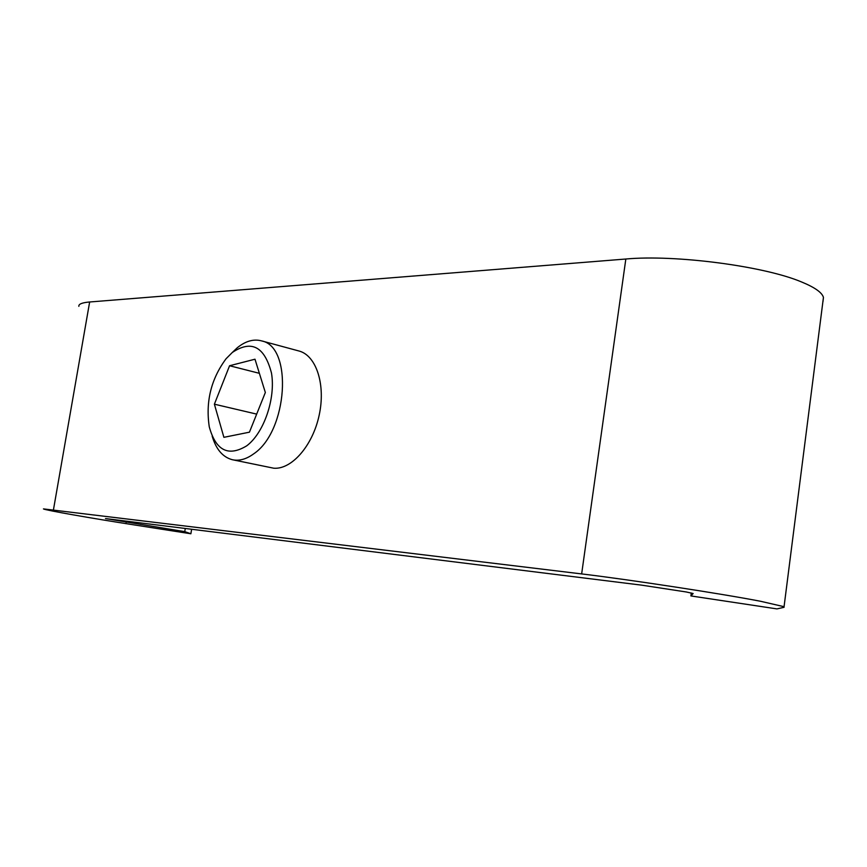 <?xml version="1.0" encoding="UTF-8"?>
<svg xmlns="http://www.w3.org/2000/svg" width="867" height="867" viewBox="0 0 867 867"><rect width="100%" height="100%" fill="white"/><g stroke="black" fill="none" stroke-linecap="round" stroke-linejoin="round"><path stroke-width="1.3" d="M232.865 459.824L273.755 468.213C291.594 469.697 312.597 445.844 319.121 415.434C325.851 385.046 316.444 355.86 299.364 351.102L298.356 350.832M691.292 592.995L690.901 595.932L693.145 593.527L686.35 591.988L641.808 585.171L105.503 518.564L184.747 531.634L185.278 528.469M823.011 301.456L823.444 297.403C822.057 292.526 814.752 287.378 801.552 281.959C763.816 265.963 674.569 254.454 625.833 259.016L89.648 301.987C82.094 302.637 78.496 304.089 78.854 306.344M690.901 595.932L776.962 608.905L784.071 607.301L784.061 606.694L760.402 601.243C720.791 593.57 629.897 579.698 581.649 573.921L43.448 508.907C45.084 510.154 90.937 518.195 134.298 524.936L190.881 533.769L184.747 531.634M191.629 529.26L190.881 533.769M232.291 352.49L226.07 358.743C211.093 378.998 205.49 401.703 209.272 426.846C215.829 450.602 228.292 456.942 246.651 445.866C263.904 433.132 275.858 398.278 271.469 373.016C264.543 346.507 251.484 339.669 232.291 352.49M232.258 352.522L237.211 347.808C245.534 341.045 253.673 338.737 261.65 340.904C293.089 346.735 287.736 431.224 253.717 453.82C246.326 459.217 239.194 461.19 232.323 459.716C222.808 457.202 216.089 449.366 212.177 436.177M265.345 392.502L254.985 359.209L229.571 365.744L214.387 404.195L223.892 437.326L249.436 432.178L265.345 392.502M256.686 414.112L214.387 404.195M259.374 373.319L229.571 365.744M126.376 521.154L126.148 522.498M89.648 301.987L53.483 509.612M625.833 259.016L581.649 573.921M823.444 297.403L784.061 606.694M261.65 340.904L299.364 351.102"/></g></svg>
